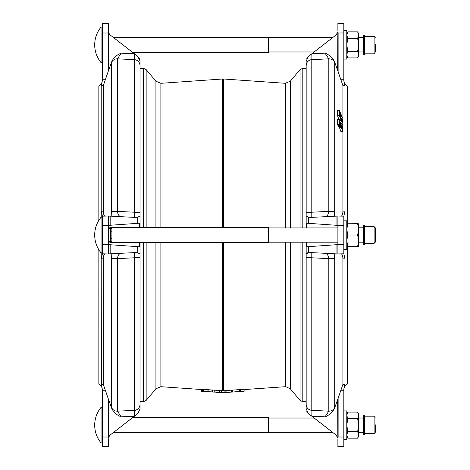 <?xml version="1.0" encoding="UTF-8"?>
<svg xmlns="http://www.w3.org/2000/svg" width="470" height="470" viewBox="0 0 470 470"><rect width="100%" height="100%" fill="white"/><g stroke="black" fill="none" stroke-linecap="round" stroke-linejoin="round"><path stroke-width="0.7" d="M363.445 227.833L358.651 227.833M364.632 244.529L364.632 225.471M363.445 244.529L363.445 225.471M101.068 44.856L101.068 27.06A28.041 28.041 0 0 0 101.068 62.657L101.068 44.856M102.407 217.252L101.068 217.252A28.041 28.041 0 0 0 101.068 252.848L101.068 217.252M102.407 252.848L101.068 252.848M101.068 442.94L101.068 407.343A28.041 28.041 0 0 0 101.068 442.94L102.407 442.94M344.857 83.719L347.383 86.092L347.383 223.779M343.823 80.294C344.216 82.673 344.61 83.866 345.009 83.871L345.009 85.599L343.823 80.94L343.823 32.994L338.124 32.994L338.124 71.663L337.654 70.377L337.842 31.937L336.056 34.992L311.845 53.75L325.005 53.145C329.194 54.761 332.319 57.469 334.376 61.282L334.699 62.704L334.699 211.87A5.934 0.787 180 0 0 328.812 211.353L328.812 58.844L325.005 53.145M311.792 217.381L308.467 217.263L306.17 215.9L306.17 227.932L306.17 212.046C306.452 212.464 308.32 212.522 311.792 212.223L311.792 217.381L338.124 216.024A5.934 5.934 0 0 0 337.654 216.03L343.823 216.171L345.009 211.2L345.009 220.812M339.311 124.397L340.027 125.737L340.133 121.842L342.889 124.903L342.865 123.598L340.121 116.108L340.016 111.784L339.328 110.374L339.405 115.638L341.714 122.094L339.416 119.486L339.311 124.397M340.027 125.737L338.095 125.737L337.442 124.468L337.501 119.509L339.393 119.509L337.525 119.486M338.917 119.48L337.513 115.638L337.395 110.374L339.328 110.374M341.032 114.187L340.286 112.301L341.226 117.001L340.397 114.868L340.386 116.278L342.883 122.987L342.847 121.507L341.813 118.698L342.812 119.321L342.795 117.923L341.796 117.071L341.032 114.187M342.325 128.68L342.354 126.512L342.871 126.994L342.836 125.461L340.397 122.705L340.304 126.324L340.979 127.664L341.097 126.871L342.712 131.441L342.325 128.68M341.02 127.664L339.087 127.664L338.418 125.766M341.055 125.002L341.655 126.706L341.625 125.643L341.044 125.096M132.475 52.276L268.517 52.276L268.517 37.441L113.335 37.441M343.823 30.62L346.789 30.62L346.789 59.097L343.823 59.097M375.307 44.544L375.307 51.976L375.307 44.544M364.632 54.35L364.632 35.367L363.445 35.367L363.445 54.35L364.632 54.35M113.335 432.559L268.517 432.559L268.517 417.724L132.475 417.724M343.823 410.903L346.789 410.903L346.789 439.38L343.823 439.38M375.307 418.024C374.813 416.937 374.42 416.538 374.12 416.837L374.12 433.446C374.42 433.745 374.813 433.352 375.307 432.259L375.307 424.827M364.632 425.562L364.632 415.65L363.445 415.65L363.445 434.632L364.632 434.632L364.632 425.562M363.445 227.932L358.651 227.932M358.651 229.413L357.647 223.779L358.651 223.779L358.651 240.687L357.647 235.047L358.651 229.413M363.445 242.167L358.651 242.167M337.889 227.932L268.517 227.932M337.889 242.167L268.517 242.167M111.895 227.633L111.895 242.467L268.517 242.467L268.517 227.633L111.895 227.633L110.973 227.186M337.889 253.824L337.654 253.97A5.934 5.934 0 0 0 338.124 253.976L336.056 253.888L336.056 244.741L337.889 244.612L337.889 253.824L337.889 244.488L343.823 244.335L343.823 249.288L346.789 249.288L346.789 220.812L343.823 220.812L343.823 225.665L337.889 225.512L337.889 216.177L337.889 225.388L336.056 225.259L337.889 225.388M375.307 227.938L375.307 242.167L375.307 227.938M98.847 220.365L98.847 86.092L101.22 83.877C101.614 83.871 102.008 82.673 102.407 80.294M101.22 217.252L101.22 211.2L103.318 211.148L103.318 85.611L101.22 85.599L101.238 83.871M229.008 392.415L223.309 392.785L217.222 392.415L229.859 392.344M111.848 216.2L111.525 211.87L111.525 62.704L111.848 61.282C113.91 57.469 117.03 54.761 121.219 53.145L134.385 53.75L137.757 56.371L140.054 61.059L140.054 227.633L140.054 68.291L143.426 68.291L143.426 227.633M219.337 390.693L226.887 390.693M235.77 391.921L226.904 392.291L226.904 390.505L244.835 389.231L245.035 391.011L240.975 391.575M226.904 392.286L226.904 390.505L226.887 392.291L232.785 392.015L244.835 391.017L245.035 389.236M201.178 391.14L201.178 389.507L201.178 391.287L207.223 391.68L203.586 391.193L203.768 389.401L219.326 390.505L219.326 392.286M203.586 389.407L203.586 391.181L211.929 392.009L219.126 392.262L219.326 390.505M140.054 257.954L140.054 257.954C139.778 257.536 137.904 257.478 134.432 257.777L117.412 258.647L117.412 411.156L134.432 410.369C137.91 409.875 139.784 407.872 140.054 404.37L140.054 242.467L140.054 408.941L137.757 413.629L134.385 416.25L121.219 416.855C117.03 415.239 113.91 412.531 111.848 408.718L108.57 399.623L108.611 437.159L110.168 435.009L134.385 416.25M306.17 242.167L306.17 257.954L306.17 242.167M216.364 392.344L217.222 392.415M201.178 389.507L201.178 391.287M210.736 391.962L210.36 391.933M219.326 392.291L202.805 391.404L202.805 389.624M241.175 391.563L243.895 391.369M241.222 391.563L236.163 391.892M140.054 212.046L140.054 212.046C139.784 212.464 137.91 212.522 134.432 212.223L134.432 217.381L110.168 216.112L110.168 225.259L108.335 225.388L108.335 216.177L108.335 253.824L108.335 244.612L110.168 244.741L108.335 244.612M334.699 407.296A5.934 5.881 180 0 1 328.812 411.156L328.812 258.647A5.934 0.787 0 0 0 334.699 258.13L334.699 407.296L334.376 408.718C332.319 412.531 329.194 415.239 325.005 416.855L311.845 416.25L308.467 413.629L306.17 408.941L306.17 257.954C306.44 257.536 308.314 257.478 311.792 257.777L311.792 252.619L336.056 253.888M306.17 212.046L306.17 61.059L308.467 56.371L306.816 58.368M137.757 56.371L134.432 53.792A5.934 0.311 -87.4 0 0 134.432 59.631L117.412 58.844L117.412 211.353L134.432 212.223L134.432 59.631C137.904 60.119 139.778 62.122 140.054 65.63M134.385 53.75L110.168 34.992L108.611 32.841L108.57 70.377L111.848 61.282M108.57 70.377L103.318 85.611M103.318 211.148C103.435 214.302 104.058 215.953 105.174 216.1L108.57 216.03A5.934 5.934 0 0 0 108.106 216.024L102.407 216.171L101.22 211.2L101.22 85.599L102.407 79.747L105.174 79.759M101.82 387.045L102.407 389.706C102.008 387.327 101.614 386.134 101.22 386.129L101.22 384.401L103.318 384.389L103.318 258.853L101.22 258.8L101.22 252.848M101.367 386.281L98.847 383.908L98.847 249.734M108.106 71.663L108.106 32.994L102.407 32.994L102.407 79.747M102.407 32.994L102.407 23.5L108.335 23.5L102.407 23.5M139.408 58.368L138.756 57.352M108.57 32.994L108.106 32.994L108.388 31.937L108.611 32.841L108.335 23.5M121.219 53.145L117.412 58.844A5.934 5.881 -0 0 0 111.525 62.704M101.403 85.041L101.802 84.06M108.388 31.937L108.335 31.255M121.219 216.694C119.157 216.505 117.888 214.731 117.412 211.353A5.934 0.787 180 0 0 111.525 211.87M111.848 408.718L111.525 407.296L111.525 258.13L111.848 253.8M108.335 253.824L108.106 253.976A5.934 5.934 0 0 0 108.57 253.97L102.407 253.829L102.407 244.335L108.335 244.488M101.397 384.948L101.22 258.8L102.407 253.829L105.174 253.9C104.058 254.047 103.435 255.698 103.318 258.853M103.318 384.389L108.57 399.623M108.335 216.177L110.168 216.112M140.054 254.1L137.757 252.737L134.432 252.619L108.388 253.929M108.335 225.512L102.407 225.665L102.407 244.335M102.407 225.665L102.407 216.171L105.174 216.1M137.757 252.737L137.757 246.668L110.168 244.741L110.168 253.888M137.757 246.668L139.408 246.785L139.408 242.467M139.408 227.633L139.408 223.215L137.757 223.332L137.757 217.263L134.432 217.381M108.335 225.388L137.757 223.332M134.432 252.619L134.432 410.369A5.934 0.311 -92.6 0 0 134.432 416.209L137.757 413.629M121.219 253.307C119.157 253.5 117.888 255.275 117.412 258.647A5.934 0.787 -0 0 1 111.525 258.13M137.757 217.263L140.054 215.9M121.219 416.855L117.412 411.156A5.934 5.881 180 0 1 111.525 407.296M108.335 438.745L108.335 446.5L102.407 446.5L102.407 437.006L108.106 437.006L108.106 398.337M105.174 390.241L102.407 390.253L102.407 437.006M102.407 390.253L101.22 384.401M138.762 412.642L139.161 412.078M135.548 410.216L134.82 410.339M108.388 438.064L108.106 437.006L108.57 437.006M358.651 246.321L357.647 246.321L358.651 240.687L358.651 246.321M346.789 246.321L347.794 246.321L346.789 240.687L347.794 235.047L346.789 229.413L347.794 223.779L357.647 223.779M346.789 223.779L347.794 223.779M347.794 246.321L357.647 246.321M347.794 235.047L357.647 235.047M110.709 242.908L110.709 241.721L111.895 241.721A1.187 1.187 0 0 1 110.709 242.908L108.335 242.908M111.895 238.284L110.709 238.284L110.709 227.186L108.335 227.186M111.895 231.816L110.709 231.816M108.335 228.373L111.895 228.373A1.187 1.187 0 0 0 110.709 227.186M357.647 438.157L358.651 436.413L358.651 434.903L357.647 431.648L358.651 425.144L358.651 434.903L357.647 438.157L347.794 438.157L346.789 434.903L347.794 431.648L357.647 431.648M357.647 418.635L358.651 425.144L358.651 413.87L357.647 412.125L358.651 415.38L357.647 418.635L347.794 418.635L346.789 415.38L347.794 412.125L357.647 412.125M347.794 418.635L346.789 425.144L347.794 431.648M358.651 44.856L357.647 38.352L358.651 35.097L358.651 33.587L357.647 31.843L358.651 35.097L358.651 54.62L357.647 51.365L358.651 44.856M357.647 57.875L358.651 56.13L358.651 54.62L357.647 57.875L347.794 57.875L346.789 54.62L347.794 51.365L346.789 44.856L347.794 38.352L346.789 35.097L347.794 31.843L357.647 31.843M346.789 54.62L347.794 57.875L346.789 56.13M347.794 51.365L357.647 51.365M347.794 38.352L357.647 38.352M342.859 127.023L342.348 127.023L342.871 126.994M340.873 131.471L339.493 127.693M340.397 114.868L340.092 114.833M342.818 119.321L342.043 119.321L342.83 119.292M342.877 124.932L342.372 124.932L342.889 124.903M345.009 249.288L345.009 258.8L343.823 253.829L337.842 253.929M325.005 216.694C327.073 216.5 328.342 214.725 328.812 211.353L311.792 212.223L311.792 59.631A5.934 0.311 87.4 0 0 311.792 53.792L311.845 53.75M334.699 211.87L334.376 216.2M306.17 404.37C306.452 407.878 308.32 409.881 311.792 410.369L311.792 257.777L328.812 258.647C328.336 255.269 327.067 253.495 325.005 253.307M334.376 253.8L334.699 258.13M343.823 216.171L343.823 253.829L338.124 253.976M307.474 252.848L308.467 252.737L306.17 254.1M306.816 242.167L306.816 246.785L308.467 246.668L308.467 252.737L311.792 252.619M308.467 217.263L308.467 223.332L306.816 223.215L306.816 227.932M311.845 416.25L336.056 435.009L337.842 438.064L337.654 399.623L338.124 398.337L338.124 437.006L343.823 437.006L343.823 389.06L345.009 384.401L345.009 258.8L342.906 258.853C342.789 255.698 342.172 254.047 341.05 253.9M341.05 216.1C342.172 215.953 342.789 214.302 342.906 211.148L345.009 211.2L345.009 85.599L342.906 85.611L338.124 71.663M337.889 244.488L337.889 225.512M308.467 223.332L336.056 225.259L336.056 216.112M337.889 244.612L308.467 246.668M344.821 384.959L344.422 385.94M338.124 398.337L342.906 384.389L345.009 384.401L345.004 386.123C344.616 386.129 344.216 387.327 343.823 389.706M325.005 416.855L328.812 411.156L311.61 410.357M337.842 438.064L337.654 437.006M337.889 446.5L343.823 446.5L337.889 446.5L337.889 438.745M343.823 437.006L343.823 446.5M306.816 411.632L307.468 412.648M308.467 413.629L311.792 416.209A5.934 0.311 92.6 0 0 311.792 410.369M337.654 399.623L334.376 408.718M342.906 258.853L342.906 384.389M306.305 253.477L306.563 253.183M344.404 82.955L343.823 80.511M344.833 85.052L345.009 85.599M306.17 65.63C306.44 62.128 308.314 60.125 311.792 59.631L328.812 58.844A5.934 5.881 0 0 1 334.699 62.704M337.842 31.937L337.654 32.994M337.889 31.255L337.889 23.5L343.823 23.5L343.823 32.994M343.823 23.5L337.889 23.5M308.467 56.371L311.792 53.792L308.467 56.371M310.676 59.784L311.404 59.661M334.376 61.282L337.654 70.377M347.383 246.321L347.383 383.908L344.992 386.129M342.906 85.611L342.906 211.148M358.651 223.779L357.676 223.779M347.765 223.779L357.647 223.679M347.794 223.679L347.383 223.679M285.349 227.932L285.349 83.308L290.307 81.204L290.307 227.932M155.917 227.633L155.917 81.204L160.875 83.308L160.875 227.633M160.875 242.467L160.875 386.693L155.917 388.796L146.152 400.434L146.152 242.467M290.307 242.167L290.307 388.796L285.76 386.675L245.046 389.507M364.632 243.354L374.12 243.354L374.12 226.646L375.307 227.833M339.34 124.468L337.442 124.468M339.416 115.679L337.525 115.679M340.362 113.787L340.069 113.787M340.327 126.395L338.435 126.395M375.307 51.976C374.813 53.063 374.42 53.462 374.12 53.163L374.12 36.554L364.632 36.554M285.349 242.167L285.349 386.693M290.307 81.204L300.077 69.566L300.077 227.932M300.077 69.566L302.803 68.291L302.803 227.932M143.426 68.291L146.152 69.566L146.152 227.633M155.917 242.467L155.917 388.796M160.875 83.308L222.698 78.989L222.698 227.633M222.698 78.989L223.526 78.989L223.526 227.633M223.526 242.467L223.526 390.723M222.698 242.467L222.698 390.723M143.426 242.467L143.426 401.709L146.152 400.434M302.803 242.167L302.803 401.709L306.17 401.709M300.077 242.167L300.077 400.434L302.803 401.709M225.13 390.623L225.13 392.409M224.93 390.629L224.93 392.415M221.294 390.629L221.294 392.415M221.1 390.623L221.1 392.409M201.395 389.524L201.395 391.304M202.617 389.606L202.617 391.393M214.966 390.182L214.966 391.968M214.767 390.176L214.767 391.962M212.311 390.247L212.311 392.033M211.929 390.223L211.929 392.009M208.11 389.706L208.11 391.498M207.928 389.689L207.928 391.475M240.675 389.524L240.675 391.31M240.476 389.548L240.476 391.334M239.347 389.765L239.347 391.551M239.148 389.783L239.148 391.569M232.785 390.229L232.785 392.015M232.585 390.241L232.585 392.021M231.457 390.176L231.457 391.962M231.263 390.182L231.263 391.968M108.335 241.721L110.709 241.721L110.709 238.284M341.672 125.801L341.296 125.801M341.625 125.643L341.238 125.643M340.298 126.254L338.4 126.254M339.305 124.327L337.407 124.327M339.393 115.567L337.501 115.567M343.823 390.253L341.05 390.241M341.05 79.759L343.823 79.747M98.847 220.266A28.041 28.041 0 0 0 94.693 235M102.407 27.06L101.068 27.06M363.445 37.741L358.651 37.741M332.513 37.741L268.517 37.741M374.12 53.163L364.632 53.163M363.445 432.259L358.651 432.259M332.513 432.259L268.517 432.259M374.12 416.837L364.632 416.837M364.632 226.746L374.12 226.746L375.307 227.932M364.632 225.559L363.445 225.559M302.803 68.291L306.17 68.291M155.917 81.204L146.152 69.566M285.349 83.308L223.526 78.989M160.875 386.693L203.275 389.654M140.054 401.709L143.426 401.709M290.307 388.796L300.077 400.434M219.337 390.5L219.337 392.291M203.557 389.395L203.557 391.181M245.046 389.231L245.046 391.017M364.632 244.541L363.445 244.541M374.12 243.354L375.307 242.167M111.895 242.467L110.973 242.908M374.12 433.446L364.632 433.446M346.789 413.87L347.794 412.125M346.789 436.413L347.794 438.157M314.136 418.024L268.517 418.024M363.445 418.024L358.651 418.024M374.12 36.554C374.42 36.255 374.813 36.648 375.307 37.741M346.789 33.587L347.794 31.843M314.136 51.976L268.517 51.976M363.445 51.976L358.651 51.976M341.009 127.693L339.111 127.693M342.753 131.5L340.862 131.5M339.405 119.48L337.513 119.48M339.299 110.344L337.407 110.344M340.016 125.766L338.124 125.766M102.407 407.343L101.068 407.343M102.407 62.657L101.068 62.657M374.12 226.646L364.632 226.646M364.632 225.459L363.445 225.459"/></g></svg>
